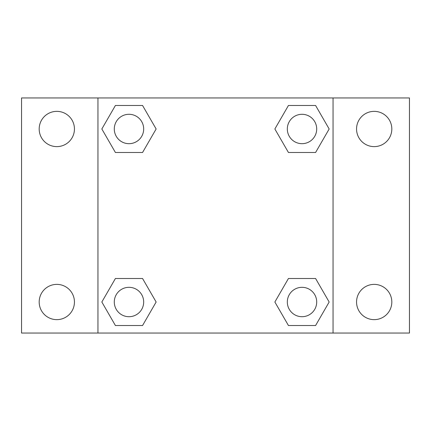 <?xml version="1.0" encoding="UTF-8"?>
<svg xmlns="http://www.w3.org/2000/svg" width="431" height="431" viewBox="0 0 431 431"><rect width="100%" height="100%" fill="white"/><g stroke="black" fill="none" stroke-linecap="round" stroke-linejoin="round"><path stroke-width="0.65" d="M21.55 97.956L409.45 97.956L409.45 333.044L21.55 333.044L21.55 97.956M374.189 111.354A17.633 17.633 0 0 1 391.817 128.988A17.633 17.633 0 0 1 374.189 146.621A17.633 17.633 0 0 1 356.556 128.988A17.633 17.633 0 0 1 374.189 111.354M374.189 284.379A17.633 17.633 0 0 1 391.817 302.012A17.633 17.633 0 0 1 374.189 319.646A17.633 17.633 0 0 1 356.556 302.012A17.633 17.633 0 0 1 374.189 284.379M56.811 284.379A17.633 17.633 0 0 1 74.444 302.012A17.633 17.633 0 0 1 56.811 319.646A17.633 17.633 0 0 1 39.183 302.012A17.633 17.633 0 0 1 56.811 284.379M56.811 111.354A17.633 17.633 0 0 1 74.444 128.988A17.633 17.633 0 0 1 56.811 146.621A17.633 17.633 0 0 1 39.183 128.988A17.633 17.633 0 0 1 56.811 111.354M115.411 278.507L142.559 278.507L156.135 302.012L142.559 325.524L115.411 325.524L101.84 302.012L115.411 278.507L142.559 278.507L115.411 278.507M288.441 105.476L315.589 105.476L329.16 128.988L315.589 152.493L288.441 152.493L274.865 128.988L288.441 105.476L315.589 105.476L288.441 105.476M97.956 333.044L97.956 97.956M333.044 97.956L333.044 333.044M115.411 105.476L142.559 105.476L156.135 128.988L142.559 152.493L115.411 152.493L101.84 128.988L115.411 105.476L142.559 105.476L115.411 105.476M288.441 278.507L315.589 278.507L329.16 302.012L315.589 325.524L288.441 325.524L274.865 302.012L288.441 278.507L315.589 278.507L288.441 278.507M315.589 325.524L288.441 325.524L315.589 325.524M316.704 302.012A14.692 14.692 0 0 0 294.669 289.287A14.692 14.692 0 0 0 294.669 314.738A14.692 14.692 0 0 0 316.704 302.012M142.559 325.524L115.411 325.524L142.559 325.524M143.679 302.012A14.692 14.692 0 0 0 121.639 289.287A14.692 14.692 0 0 0 121.639 314.738A14.692 14.692 0 0 0 143.679 302.012M315.589 152.493L288.441 152.493L315.589 152.493M316.704 128.988A14.692 14.692 0 0 0 294.669 116.262A14.692 14.692 0 0 0 294.669 141.713A14.692 14.692 0 0 0 316.704 128.988M142.559 152.493L115.411 152.493L142.559 152.493M143.679 128.988A14.692 14.692 0 0 0 121.639 116.262A14.692 14.692 0 0 0 121.639 141.713A14.692 14.692 0 0 0 143.679 128.988"/></g></svg>
